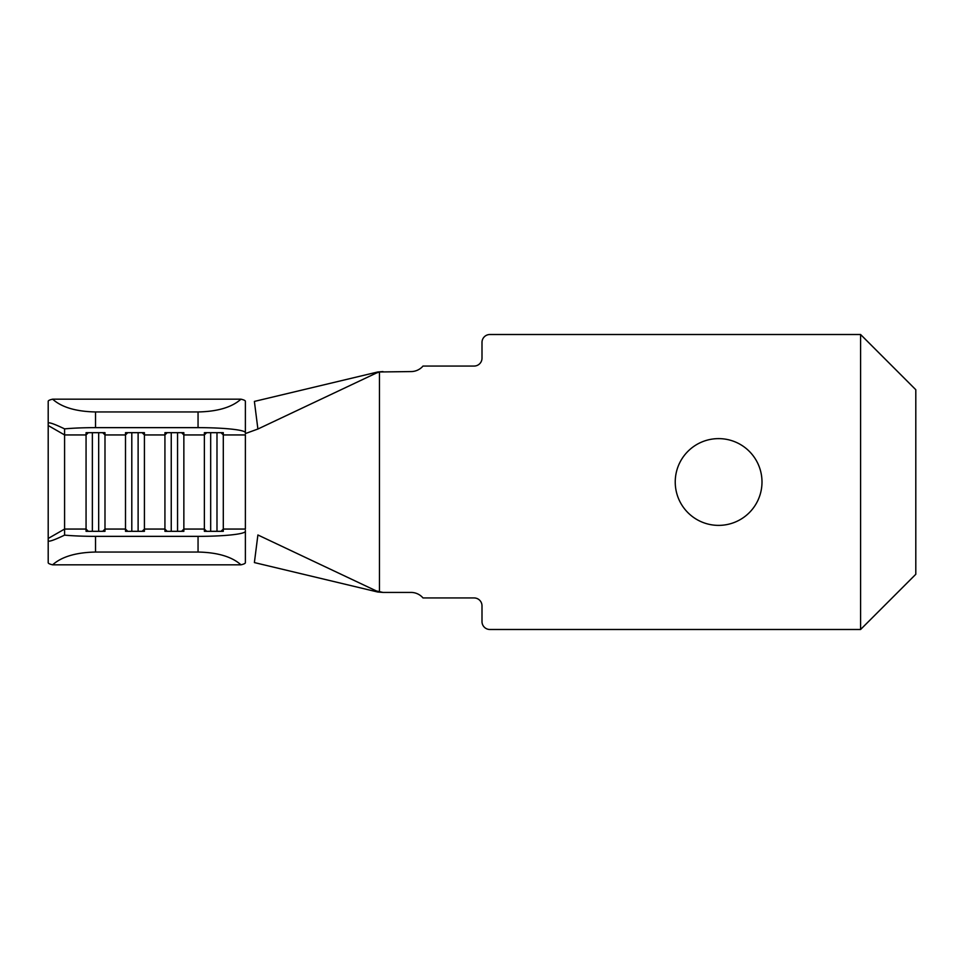 <?xml version="1.0" encoding="UTF-8"?>
<svg xmlns="http://www.w3.org/2000/svg" width="964" height="964" viewBox="0 0 964 964"><rect width="100%" height="100%" fill="white"/><g stroke="black" fill="none" stroke-linecap="round" stroke-linejoin="round"><path stroke-width="1.45" d="M718.614 438.62A43.38 43.38 0 0 0 675.234 482A43.38 43.38 0 0 0 718.614 525.38A43.38 43.38 0 0 0 761.994 482A43.38 43.38 0 0 0 718.614 438.62M382.961 592.426L377.755 592.017L376.346 590.944L382.961 592.426L411.013 592.426A15.773 15.773 0 0 1 423.003 597.945L474.107 597.945A7.893 7.893 0 0 1 482 605.826L482 621.599A7.893 7.893 0 0 0 489.893 629.492L860.587 629.492L860.587 334.508L489.893 334.508A7.893 7.893 0 0 0 482 342.401L482 358.174A7.893 7.893 0 0 1 474.107 366.055L423.003 366.055A15.773 15.773 0 0 1 411.013 371.574L379.467 371.971L379.467 592.029M379.467 371.971L376.346 373.056L377.755 371.983L382.961 371.574M221.021 432.679L223.299 434.945L245.386 434.945L245.386 529.055L223.299 529.055L223.299 432.679L204.368 432.679L204.368 529.055L183.859 529.055L183.859 432.679L164.928 432.679L164.928 529.055L144.419 529.055L144.419 432.679L125.501 432.679L125.501 529.055L104.992 529.055L104.992 432.679L86.061 432.679L86.061 434.945L64.588 434.945L64.588 535.128A47.32 5.049 0 0 0 95.52 536.358L95.52 552.047C75.975 552.456 61.684 556.71 52.634 564.82A47.32 5.049 180 0 1 48.2 562.687L48.2 401.313A47.32 5.049 0 0 1 52.634 399.18C61.684 407.29 75.975 411.544 95.52 411.953L95.52 427.642A47.32 5.049 180 0 0 64.588 428.872L64.588 434.945L48.2 425.534M245.386 432.679A47.32 5.049 180 0 0 198.054 427.642L198.054 411.953C217.599 411.544 231.902 407.29 240.952 399.18A47.32 5.049 0 0 1 245.386 401.313L245.386 433.571L257.894 429.028L376.346 373.056M198.054 427.642L95.52 427.642M102.714 531.321L104.992 529.055L104.992 531.321L86.061 531.321L86.061 434.945L88.339 432.679M860.587 334.508L915.8 389.721L915.8 574.279L860.587 629.492M377.755 592.017L254.388 562.578L257.894 534.972L376.346 590.944M257.894 429.028L254.388 401.422L377.755 371.983M245.386 530.429L245.386 562.687A47.32 5.049 180 0 1 240.952 564.82L52.634 564.82M240.952 399.18L52.634 399.18M198.054 411.953L95.52 411.953M240.952 564.82C231.902 556.71 217.599 552.456 198.054 552.047L198.054 536.358L95.52 536.358M198.054 536.358A47.32 5.049 0 0 0 245.386 531.321M221.021 531.321L223.299 529.055L223.299 531.321L204.368 531.321L204.368 529.055L206.645 531.321M181.581 531.321L183.859 529.055L183.859 531.321L164.928 531.321L164.928 529.055L167.206 531.321M142.154 531.321L144.419 529.055L144.419 531.321L125.501 531.321L125.501 529.055L127.766 531.321M198.054 552.047L95.52 552.047M48.2 540.732C48.489 542.081 53.96 540.214 64.588 535.128M64.588 428.872C53.96 423.786 48.489 421.919 48.2 423.268M216.984 531.321L216.984 432.679M210.682 531.321L210.682 432.679M177.557 531.321L177.557 432.679M171.243 531.321L171.243 432.679M138.117 531.321L138.117 432.679M131.803 531.321L131.803 432.679M98.677 531.321L98.677 432.679M92.363 531.321L92.363 432.679M127.766 432.679L125.501 434.945L104.992 434.945L102.714 432.679M167.206 432.679L164.928 434.945L144.419 434.945L142.154 432.679M206.645 432.679L204.368 434.945L183.859 434.945L181.581 432.679M88.339 531.321L86.061 529.055L64.588 529.055L48.2 538.466"/></g></svg>
